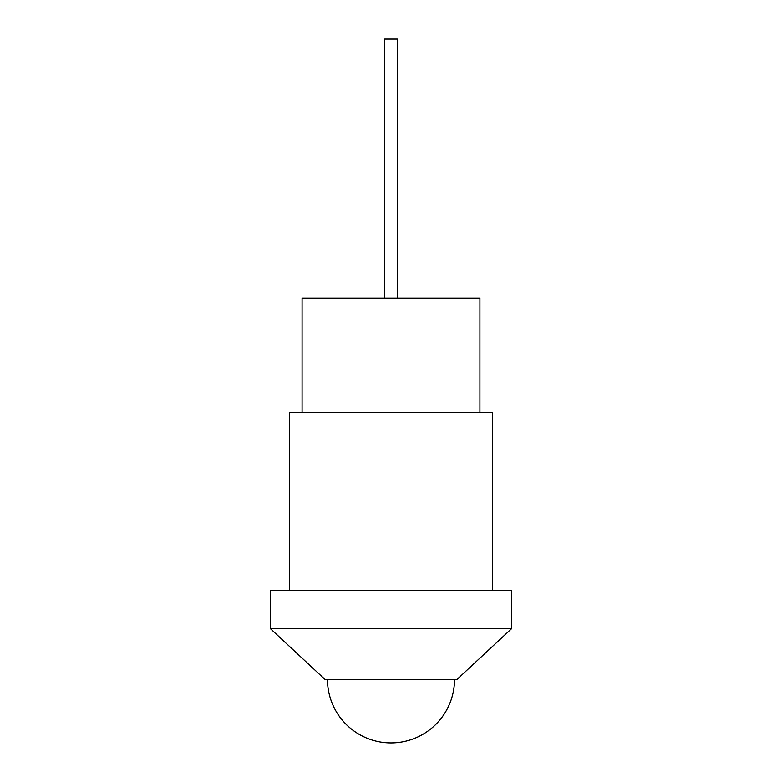 <?xml version="1.0" encoding="UTF-8"?>
<svg xmlns="http://www.w3.org/2000/svg" width="782" height="782" viewBox="0 0 782 782"><rect width="100%" height="100%" fill="white"/><g stroke="black" fill="none" stroke-linecap="round" stroke-linejoin="round"><path stroke-width="1.17" d="M397.354 298.265L397.354 39.1L384.646 39.1L384.646 298.265M302.077 412.593L302.077 298.265L479.923 298.265L479.923 412.593M289.369 590.449L289.369 412.593L492.631 412.593L492.631 590.449M391 590.449L511.692 590.449L511.692 628.562L270.308 628.562L270.308 590.449L391 590.449M270.308 628.562L324.941 679.382L457.059 679.382L511.692 628.562M327.482 679.382A63.518 63.518 0 0 0 391 742.9A63.518 63.518 0 0 0 454.518 679.382"/></g></svg>
